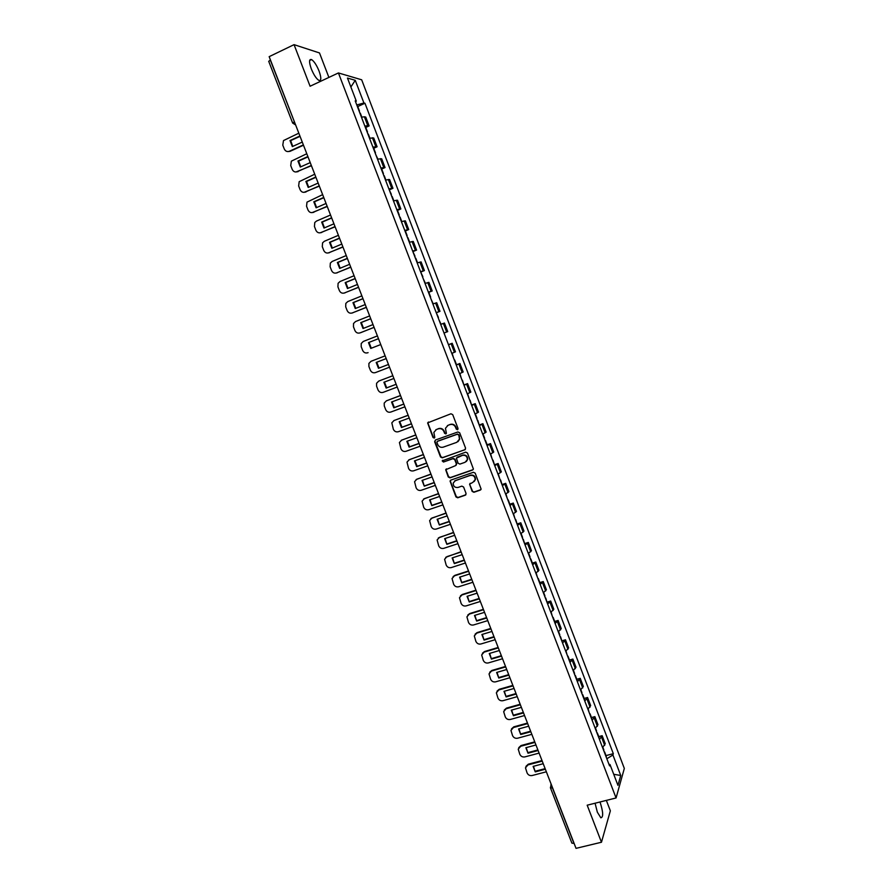 <?xml version="1.0" encoding="UTF-8"?>
<svg xmlns="http://www.w3.org/2000/svg" width="893" height="893" viewBox="0 0 893 893"><rect width="100%" height="100%" fill="white"/><g stroke="black" fill="none" stroke-linecap="round" stroke-linejoin="round"><path stroke-width="1.34" d="M457.495 429.712L458.031 428.484L452.706 414.631L450.943 413.783L427.624 422.88L432.993 437.47L434.21 438.061L434.779 437.425L433.853 432.402L436.431 429.488L438.307 428.819C440.829 428.194 442.694 429.098 443.899 431.52L444.591 433.306L445.819 433.898L446.388 433.239L445.451 428.294L448.063 425.291L449.949 424.61C452.483 423.985 454.358 424.889 455.575 427.323L456.267 429.109L457.495 429.712M447.382 425.615L450.306 424.376C452.84 423.751 454.716 424.655 455.921 427.088L456.613 428.874L457.863 429.455M446.176 433.652L444.591 433.306M595.073 803.22L597.339 812.15L600.833 817.809C603.445 817.296 603.255 812.239 600.23 802.628L599.973 801.992M319.08 71.094C316.647 65.156 314.135 61.316 311.557 59.563C309 58.871 308.922 61.974 311.289 68.861C313.756 74.822 316.256 78.651 318.812 80.37C321.368 81.04 321.458 77.937 319.08 71.094M472.163 491.407L473.915 492.266L480.278 490.101L481.115 489.085L475.188 473.134L473.424 472.285L450.865 480.088L450.05 481.037L455.966 496.932L457.707 497.792L465.32 495.191L466.079 493.483L463.579 486.998L461.837 486.138L458.053 487.433C454.872 487.801 453.253 486.361 453.197 483.113L455.397 480.568L470.254 475.433C473.39 475.043 475.031 476.449 475.154 479.664L472.91 482.332L469.584 484.173L472.163 491.407L474.239 491.954L480.88 489.654M616.07 797.962L587.181 805.196L601.469 842.244L576.03 848.35L269.161 56.661L294.054 44.65L310.083 86.241L338.425 72.947L616.07 797.962L624.33 768.426L361.665 79.79L338.425 72.947M464.818 449.882L465.577 448.141L459.694 432.804L457.93 431.955L435.393 440.037L434.645 441.767L440.528 456.993L442.269 457.841L465.331 449.536M467.452 453.008L473.402 469.026L472.564 470.019L450.005 477.844L448.264 476.996L445.685 469.718L455.609 465.599L456.368 463.869L454.704 459.538L452.952 458.689L443.464 462.027L442.202 460.877L465.688 452.148L467.452 453.008M328.892 77.412L319.493 52.944L294.054 44.65M601.469 842.244L610.354 810.822L606.358 800.396M574.121 843.438L571.888 843.148L550.434 787.816L552.477 787.994L573.987 843.472M268.916 61.394L270.255 59.909L295.014 123.368M364.857 126.103L367.782 125.667L364.389 116.793L361.453 117.206M364.389 116.793L365.739 117.072L369.122 125.913L365.762 127.431M367.782 125.667L369.122 125.913M373.732 148.26L377.092 146.776L373.721 137.957L369.49 138.214M372.883 147.077L377.092 146.776M381.679 169.034L385.039 167.56L381.679 158.775L377.505 159.155M380.887 167.996L385.039 167.56M389.594 189.74L392.953 188.289L389.605 179.526L385.486 180.04M388.868 188.858L392.953 188.289M397.485 210.38L400.857 208.951L397.519 200.222L393.456 200.858M396.816 209.643L400.857 208.951M405.355 230.963L408.726 229.557L405.4 220.85L401.392 221.609M404.741 230.372L408.726 229.557M413.202 251.48L416.573 250.085L413.258 241.411L409.307 242.293M412.644 251.033L416.573 250.085M421.027 271.93L424.398 270.568L421.094 261.906L417.187 262.922M420.525 271.628L424.398 270.568M428.461 292.379L432.201 290.973L428.908 282.344L425.057 283.483M428.372 292.156L432.201 290.973M436.42 312.717L439.981 311.322L436.688 302.716L432.893 303.977M436.208 312.628L439.981 311.322M447.728 331.604L444.011 333.033L447.728 331.604L444.457 323.032L440.707 324.405M446.645 339.932L448.465 344.676L452.193 343.28L448.509 344.776M451.791 353.382L455.463 351.831L452.193 343.28M456.2 364.913L459.906 363.473L456.267 365.092M459.549 373.665L463.166 371.99L459.906 363.473M464.215 384.85L467.597 383.599L464.014 385.329M467.285 393.88L470.845 392.094L467.597 383.599M471.884 404.897L475.266 403.658L471.738 405.522M474.998 414.039L478.503 412.131L475.266 403.658M479.53 424.878L482.912 423.673L479.429 425.637M482.678 434.132L486.138 432.112L482.912 423.673M487.154 444.803L490.536 443.609L487.109 445.707M490.346 454.169L493.751 452.037L490.536 443.609M494.744 464.673L498.138 463.5L494.755 465.7M497.981 474.15L501.341 471.895L498.138 463.5M469.584 484.162L472.497 491.105M502.324 484.475L505.706 483.325L502.379 485.647M505.605 494.063L508.91 491.686L505.706 483.325M509.87 504.221L513.263 503.083L509.992 505.527M513.196 513.91L516.455 511.432L513.263 503.083M517.404 523.901L520.798 522.785L517.572 525.341M520.764 533.713L523.979 531.112L520.798 522.785M524.905 543.536L528.299 542.431L525.129 545.098M528.321 553.437L531.469 550.724L528.299 542.431M532.395 563.103L535.789 562.021L532.663 564.8M535.845 573.116L538.948 570.292L535.789 562.021M539.852 582.604L543.257 581.544L540.176 584.435M543.346 592.729L546.404 589.793L543.257 581.544M547.297 602.061L550.691 601.022L547.666 604.025M550.825 612.285L553.839 609.238L550.691 601.022M554.709 621.45L558.114 620.434L555.133 623.537M558.281 631.786L561.239 628.627L558.114 620.434M562.11 640.783L565.503 639.779L562.579 643.005M565.716 651.22L568.629 647.95L565.503 639.779M569.477 660.061L572.882 659.079L570.002 662.416M573.127 670.598L575.996 667.227L572.882 659.079M576.833 679.283L580.238 678.323L577.403 681.761M580.517 689.932L583.341 686.438L580.238 678.323M584.156 698.449L587.561 697.5L584.781 701.05M587.895 709.187L590.664 705.593L587.561 697.5M591.467 717.548L594.872 716.621L592.137 720.283M595.24 728.398L597.964 724.692L594.872 716.621M598.756 736.602L602.161 735.687L599.471 739.449M602.563 747.553L605.242 743.746L602.161 735.687M355.559 101.802L356.307 101.155L347.466 78.059L355.258 80.303L363.92 102.996L356.765 104.95M606.849 758.76L612.922 754.987L613.324 753.681L364.958 103.242L363.92 102.996M612.922 754.987L620.747 775.47L617.956 785.349L609.997 764.531L608.97 764.296M356.307 101.155L355.224 100.898L609.573 765.893L609.997 764.531M357.769 106.535L364.958 103.242M606.012 755.59L613.324 753.681M355.258 80.303L350.882 86.978M613.725 774.298L620.747 775.47M435.784 429.79L438.675 428.573C441.187 427.948 443.051 428.852 444.267 431.286L444.948 433.06M428.394 421.998L428.06 423.494L433.362 437.224L434.578 437.816M435.304 440.07L435.025 441.522L440.896 456.725L442.638 457.573L465.164 449.614M458.477 434.869L457.249 434.277L437.458 441.354L436.9 441.99L437.659 444.435C438.876 446.857 440.729 447.761 443.252 447.147L456.769 442.336L459.426 439.244L458.823 434.623L457.249 434.277M437.827 441.097L457.596 434.031M457.986 441.655L459.761 438.999L459.203 436.755M458.823 434.623L459.549 436.498M446.333 468.858L446.109 470.22L448.61 476.706L450.351 477.554L473.123 469.629M456.144 465.231L456.714 463.59L455.05 459.27L453.298 458.422L443.464 462.027M442.727 460.241L443.832 461.748M465.119 462.273L467.352 459.638C467.262 456.379 465.633 454.95 462.451 455.352L456.39 458.154L458.12 463.255L459.873 464.103L465.119 462.273M466.313 461.558L467.686 459.37C467.597 456.111 465.967 454.682 462.797 455.084L462.451 455.352M457.037 457.272L462.797 455.084M470.164 483.303L469.919 483.872M474.228 481.494L475.478 479.374C475.355 476.159 473.725 474.752 470.589 475.143L470.254 475.433M454.515 481.026L470.589 475.143M450.664 480.177L450.474 481.517L456.312 496.62L458.053 497.479L465.923 494.755M303.486 145.224L290.013 151.341L287.847 151.587M292.77 146.396L290.66 140.625L300.048 136.339M359.254 111.435L359.042 110.877M303.363 144.912L289.343 151.263C287.099 152.011 285.403 151.241 284.253 148.952L282.78 145.146L283.505 140.569L298.82 133.18M299.914 136.015L289.991 140.536L292.346 146.586L302.269 142.076M289.991 140.536L290.66 140.625M311.434 165.707L295.929 172.003M300.729 166.857L298.608 161.075L307.996 156.855M311.322 165.428L297.291 171.69C295.036 172.427 293.339 171.646 292.201 169.369L290.727 165.573L291.341 161.164L306.79 153.73M307.884 156.554L297.949 161.019L300.294 167.047L310.228 162.604M297.949 161.019L298.608 161.075M375.864 154.857L377.862 159.054M319.348 186.135L304.011 192.352M308.665 187.251L306.522 181.469L315.921 177.305M319.248 185.878L305.205 192.062C302.95 192.776 301.265 191.995 300.126 189.718L298.653 185.945L299.177 181.681L314.727 174.213M315.821 177.037L305.886 181.435L308.219 187.452L318.154 183.065M305.886 181.435L306.522 181.469M327.24 206.495L312.059 212.634M316.58 207.589L314.425 201.796L323.824 197.688M327.151 206.272L313.108 212.367C310.853 213.07 309.157 212.277 308.018 210.011L306.556 206.25L306.991 202.142L322.641 194.641M323.735 197.453L313.789 201.796L316.122 207.79L326.068 203.459M313.789 201.796L314.425 201.796M335.109 226.8L320.096 232.85M324.46 227.86L322.295 222.067L331.705 218.015M389.091 189.461L391.357 194.339M335.031 226.599L320.978 232.604C318.723 233.296 317.026 232.504 315.899 230.249L314.436 226.487L314.782 222.524L316.49 221.062L330.533 215.012M331.627 217.814L321.67 222.089L323.992 228.061L333.949 223.808M321.67 222.089L322.295 222.067M342.945 247.037L328.122 252.998M332.33 248.075L330.142 242.271L339.563 238.286M342.89 246.87L328.825 252.786C326.559 253.467 324.873 252.674 323.746 250.42L322.284 246.669L322.574 242.851L324.349 241.277L338.414 235.317M339.496 238.107L329.539 242.327L331.85 248.276L341.807 244.079M329.539 242.327L330.142 242.271M350.77 267.208L336.114 273.079M340.166 268.224L337.967 262.419L347.388 258.49M350.715 267.074L336.639 272.901C334.384 273.571 332.698 272.778 331.571 270.523L330.12 266.795L330.332 263.111L332.185 261.437L346.25 255.554M347.332 258.345L337.375 262.497L339.675 268.436L349.643 264.295M337.375 262.497L337.967 262.419M358.573 287.323L344.095 293.094M347.98 288.316L345.77 282.501L355.202 278.627M412.789 251.402L414.999 256.168M358.528 287.222L344.441 292.971C342.186 293.618 340.49 292.826 339.373 290.571L337.922 286.854L338.09 283.304L339.999 281.529L354.075 275.736M355.157 278.516L345.178 282.601L347.477 288.528L357.457 284.454M345.178 282.601L345.77 282.501M423.271 278.806L425.403 283.36M366.342 307.382L352.054 313.03M355.771 308.353L353.55 302.526L362.982 298.709M420.636 271.918L422.836 276.651M366.309 307.304L352.222 312.963C349.956 313.599 348.27 312.807 347.154 310.563L345.703 306.857L345.814 303.43L347.79 301.566L361.877 295.862M362.949 298.619L352.969 302.66L355.269 308.554L365.237 304.546M352.969 302.66L353.55 302.526M431.085 299.244L433.239 303.854M374.089 327.374L359.991 332.899C357.713 333.536 356.017 332.732 354.901 330.488L353.461 326.793L353.528 323.5L355.548 321.536L369.646 315.921M363.54 328.323L361.297 322.485L370.74 318.734M428.819 292.29L430.638 297.068M360.538 332.732L374.078 327.329M370.718 318.678L360.739 322.652L363.027 328.535L373.006 324.572M360.739 322.652L361.297 322.485M438.876 319.616L441.042 324.259M377.404 335.913L363.295 341.45L361.23 343.492L361.196 346.674L362.636 350.357C363.752 352.59 365.438 353.394 367.704 352.78L368.083 352.646M371.287 348.237L369.032 342.387L378.476 338.693L369.032 342.387M436.264 312.773L438.43 317.417M368.485 342.577L370.762 348.437L380.753 344.553M379.012 368.072L388.466 364.456L378.476 368.296L379.012 368.072L376.734 362.234M444.033 333.1L445.853 337.855M389.527 367.202L375.406 372.604C373.151 373.207 371.455 372.392 370.349 370.171L368.909 366.498L368.898 363.429L371.019 361.308L385.129 355.849M378.476 368.296L376.199 362.446L386.189 358.595M456.524 364.746L454.727 360.024M397.218 387.049L383.097 392.362C380.831 392.953 379.145 392.139 378.029 389.928L376.6 386.256L376.567 383.298L378.71 381.099L392.831 375.73L378.911 381.01M396.157 384.314L386.156 388.087L386.68 387.841L384.425 382.059M386.68 387.841L396.146 384.269M452.126 353.248L453.599 358.104M386.156 388.087L383.89 382.26L393.891 378.465M463.925 385.084L462.429 380.184M400.499 395.499L386.312 400.868M403.837 404.105L393.824 407.822L394.338 407.554L392.083 401.817M394.338 407.554L403.803 404.038M459.884 373.52L461.324 378.297M404.886 406.828L390.754 412.064C388.488 412.644 386.803 411.829 385.698 409.619L384.269 405.958L384.202 403.1L386.39 400.834L400.522 395.554M393.824 407.822L391.569 402.006L401.571 398.278M471.616 405.199L470.12 400.287M408.146 415.223L393.791 420.614M411.483 423.84L401.47 427.501L401.973 427.2L399.729 421.518M401.973 427.2L411.45 423.74M467.619 393.735L469.026 398.434M412.533 426.553L398.39 431.71C396.124 432.279 394.438 431.453 393.333 429.243L391.815 422.836L394.036 420.514L408.179 415.312M401.47 427.501L399.216 421.708L409.228 418.024M479.284 425.247L477.788 420.335M415.77 434.902L401.247 440.305M419.107 443.52L409.094 447.114L409.586 446.79L407.342 441.153M409.586 446.79L419.063 443.386M420.156 446.221L406.002 451.289C403.736 451.847 402.051 451.021 400.946 448.822L399.417 442.515L401.66 440.126L415.814 435.014M409.094 447.114L406.851 441.332L416.864 437.726M423.371 454.515L408.693 459.951M426.709 463.132L416.685 466.671L417.165 466.325L414.932 460.743M417.165 466.325L426.653 462.976M427.758 465.833L413.604 470.823C411.327 471.359 409.641 470.533 408.548 468.345L406.996 462.139L409.273 459.683L423.427 454.649M416.685 466.671L414.452 460.911L424.476 457.361M494.555 465.164L493.048 460.23M430.951 474.06L416.127 479.541M434.288 482.689L424.264 486.172L422.512 480.267M424.733 485.803L434.221 482.51M490.67 454.024L491.987 458.466M435.337 485.379L421.172 490.29C418.895 490.815 417.221 489.989 416.116 487.801L414.564 481.684L416.852 479.184L431.018 474.239M424.264 486.172L422.032 480.434L432.056 476.929M502.145 485.033L500.649 480.088M438.508 493.561L423.55 499.064M441.856 502.19L431.821 505.617L430.058 499.734M432.279 505.215L441.767 501.978M498.316 473.993L499.6 478.358M442.895 504.88L428.718 509.702C426.441 510.216 424.767 509.378 423.673 507.202L422.099 501.174L424.409 498.629L438.586 493.762M431.821 505.617L429.589 499.89L439.624 496.452M446.042 513.006L430.951 518.543M449.391 521.635L439.345 525.006L437.581 519.134M439.791 524.582L449.291 521.389M505.929 493.907L507.179 498.182M450.429 524.314L436.242 529.058C433.976 529.56 432.29 528.723 431.196 526.546L429.622 520.608L431.955 518.018L446.132 513.229M439.345 525.006L437.124 519.291L447.17 515.908M517.281 524.593L515.774 519.637M453.555 532.384L438.351 537.954M456.903 541.024L446.857 544.328L445.094 538.49M447.293 543.882L456.792 540.756M513.52 513.754L514.736 517.951M457.93 543.681L443.743 548.347C441.477 548.838 439.791 548.001 438.697 545.835L437.112 539.975L439.468 537.352L453.655 532.641M446.857 544.328L444.647 538.635L454.693 535.309M524.816 544.284L523.298 539.316M461.045 551.707L445.73 557.321M464.393 560.346L454.336 563.595L452.572 557.779M454.771 563.126L464.282 560.045M465.42 563.003L451.222 567.591C448.956 568.071 447.27 567.222 446.187 565.057L444.591 559.286L446.958 556.618L461.156 551.986M454.336 563.595L452.137 557.924L462.183 554.653M468.512 570.973L454.861 575.349L453.097 576.621M471.861 579.613L461.804 582.816L460.04 577.012M462.228 582.314L471.738 579.289M472.888 582.269L458.689 586.768C456.412 587.237 454.727 586.4 453.644 584.234L452.048 578.541L454.437 575.829L468.635 571.286M461.804 582.816L459.605 577.157L469.662 573.942M538.055 578.91L537.832 578.318M475.958 590.184L462.295 594.481L460.442 595.854M479.307 598.823L469.249 601.971L467.474 596.189M469.651 601.447L479.173 598.477M536.157 572.949L537.296 576.9M480.334 601.469L466.124 605.9C463.847 606.358 462.172 605.51 461.089 603.355L459.482 597.73L461.882 594.995L476.092 590.519M469.249 601.971L467.05 596.323L477.119 593.164M545.523 598.433L545.288 597.797M547.275 602.998L545.746 598.009M483.381 609.339L469.718 613.558L467.787 615.043M486.73 617.989L476.672 621.07L474.886 615.322M477.063 620.523L486.585 617.61M487.757 620.624L473.536 624.966C471.258 625.413 469.584 624.564 468.501 622.41L466.905 616.862L469.305 614.094L483.526 609.707M476.672 621.07L474.484 615.444L484.542 612.341M552.968 617.9L552.711 617.219M490.782 628.438L477.108 632.579L475.109 634.164M494.142 637.089L484.062 640.114L482.287 634.387M484.452 639.544L493.985 636.676M551.137 612.107L552.209 615.902M495.157 639.712L480.925 643.976C478.648 644.422 476.974 643.563 475.902 641.42L474.295 635.928L476.717 633.137L490.938 628.828M484.062 640.114L481.885 634.51L491.954 631.463M560.402 637.312L560.123 636.586M562.132 641.844L560.592 636.843M498.16 647.481L484.486 651.544L482.421 653.23M501.52 656.132L491.44 659.101L489.665 653.397M491.82 658.509L501.353 655.696M502.536 658.744L488.304 662.941C486.026 663.365 484.352 662.506 483.269 660.362L481.673 654.949L484.095 652.136L498.327 647.894M491.44 659.101L489.264 653.509L499.343 650.517M567.803 656.668L567.501 655.886M505.527 666.457L491.842 670.464L489.71 672.228M508.876 675.119L498.796 678.033L497.01 672.351M499.165 677.419L508.697 674.661M566.028 651.042L567.044 654.681M509.892 677.731L495.648 681.839C493.371 682.252 491.697 681.392 490.625 679.26L489.018 673.902L491.463 671.067L505.695 666.904M498.796 678.033L496.631 672.462L506.711 669.527M575.181 675.956L574.869 675.141M576.9 680.466L577.068 679.908M512.861 685.389L499.165 689.318L496.988 691.182M516.221 694.051L506.13 696.92L504.344 691.249M506.487 696.272L516.031 693.56M517.226 696.652L502.982 700.692C500.705 701.094 499.031 700.235 497.959 698.103L496.352 692.801L498.796 689.943L513.04 685.869M506.13 696.92L503.976 691.349L514.055 688.47M582.537 695.189L582.203 694.33M584.256 699.688L584.413 699.107M520.173 704.264L506.476 708.116L504.255 710.069M523.532 712.927L513.442 715.74L511.656 710.091M513.788 715.07L523.331 712.413M581.946 692.644L581.778 693.225M524.537 715.527L510.283 719.479C508.005 719.87 506.331 719.01 505.271 716.878L503.663 711.643L506.119 708.763L520.373 704.767M513.442 715.74L511.287 710.192L521.378 707.368M589.871 714.367L589.525 713.462M591.59 718.854L591.735 718.251M527.473 723.084L513.765 726.857L511.499 728.889M530.833 731.747L520.731 734.504L518.945 728.878M521.077 733.823L530.621 731.211M588.197 708.997L589.123 712.413M531.837 734.336L517.572 738.221C515.294 738.6 513.62 737.73 512.549 735.609L510.952 730.429L513.419 727.538L527.674 723.609M520.731 734.504L518.587 728.978L528.678 726.199M597.183 733.499L596.825 732.539M598.89 737.964L599.036 737.339M534.74 741.849L521.032 745.555L518.733 747.664M538.099 750.511L528.009 753.223L526.211 747.608M528.332 752.509L537.887 749.953M596.58 730.92L596.435 731.534M539.104 753.1L524.838 756.907C522.561 757.275 520.887 756.404 519.815 754.284L518.23 749.16L520.697 746.258L534.963 742.396M528.009 753.223L525.865 747.709L535.956 744.985M604.483 752.565L604.103 751.571M606.18 757.007L606.314 756.36M541.995 760.557L528.276 764.196L525.944 766.373M545.355 769.23L535.253 771.876L533.456 766.294M535.566 771.15L545.132 768.639M603.869 749.964L603.735 750.611M546.349 771.798L532.083 775.537C529.795 775.894 528.131 775.012 527.071 772.903L525.475 767.824L527.953 764.91L542.218 761.137M535.253 771.876L533.121 766.384L543.223 763.716M597.395 726.31L594.291 718.206M590.072 707.156L586.958 699.029M582.716 687.934L579.613 679.796M575.36 668.667L572.234 660.496M567.97 649.334L564.834 641.141M560.558 629.945L557.411 621.729M553.124 610.499L549.965 602.262M545.668 590.999L542.509 582.727M538.189 571.442L535.019 563.148M530.688 551.818L527.506 543.502M523.164 532.139L519.972 523.789M515.618 512.392L512.415 504.032M508.05 492.601L504.835 484.207M500.46 472.732L497.234 464.315M492.847 452.818L489.61 444.368M485.2 432.837L481.963 424.365M477.543 412.8L474.295 404.295M469.863 392.697L466.604 384.169M462.15 372.526L458.879 363.976M454.414 352.3L451.144 343.727M446.667 332.017L443.374 323.411M438.887 311.668L435.583 303.04M431.085 291.252L427.769 282.601M423.249 270.78L419.933 262.096M415.401 250.241L412.075 241.534M407.532 229.635L404.183 220.906M399.629 208.973L396.28 200.211M391.703 188.244L388.343 179.448M383.756 167.449L380.385 158.63M375.786 146.586L372.403 137.745M604.695 745.409L601.603 737.339M294.411 121.794L292.658 123.067L295.583 124.83M552.622 787.961L552.041 786.465M550.445 787.447L551.327 784.634M292.658 123.067L295.639 124.964M289.343 151.263L290.013 151.341M297.291 171.69L297.938 171.735M305.205 192.062L305.852 192.073M313.108 212.367L313.733 212.355M320.978 232.604L321.592 232.571M328.825 252.786L329.428 252.719M336.639 272.901L337.241 272.812M344.441 292.971L345.033 292.848M352.222 312.963L352.791 312.818M476.717 633.137L477.108 632.579M484.095 652.136L484.486 651.544M491.463 671.067L491.842 670.464M498.796 689.943L499.165 689.318M506.119 708.763L506.476 708.116M513.419 727.538L513.765 726.857M520.697 746.258L521.032 745.555M527.953 764.91L528.276 764.196M311.557 59.563L309.648 60.467M550.814 785.07L551.16 784.199M292.647 123.033L268.693 61.249M361.81 117.106L360.303 113.154M359.477 111.011L357.602 106.1M369.847 138.114L368.307 134.084M367.492 131.941L365.617 127.052M375.473 152.803L373.598 147.925M385.843 179.939L384.236 175.731M383.421 173.599L381.568 168.744M393.802 200.746L392.161 196.46M401.738 221.497L400.075 217.133M399.26 215.012L397.407 210.179M409.653 242.182L407.945 237.728M407.141 235.618L405.299 230.807M417.533 262.799L415.803 258.267M477.007 418.281L475.333 413.894M487.221 444.982L485.435 440.316M484.653 438.262L483.013 433.987M509.992 504.512L508.217 499.89M522.528 537.296L521.088 533.545M532.552 563.516L530.799 558.94M530.029 556.931L528.634 553.269M540.031 583.073L538.289 578.497M544.976 596.011L543.658 592.561M554.921 621.997L553.18 617.454M559.833 634.856L558.594 631.608M569.712 660.686L567.993 656.165M577.079 679.941L575.36 675.443M574.601 673.467L573.44 670.42M584.424 699.141L582.716 694.654M581.957 692.689L580.83 689.742M591.746 718.296L590.039 713.82M599.047 737.384L597.339 732.919M596.591 730.965L595.542 728.208M606.325 756.416L604.628 751.962M603.88 750.008L602.864 747.352"/></g></svg>
